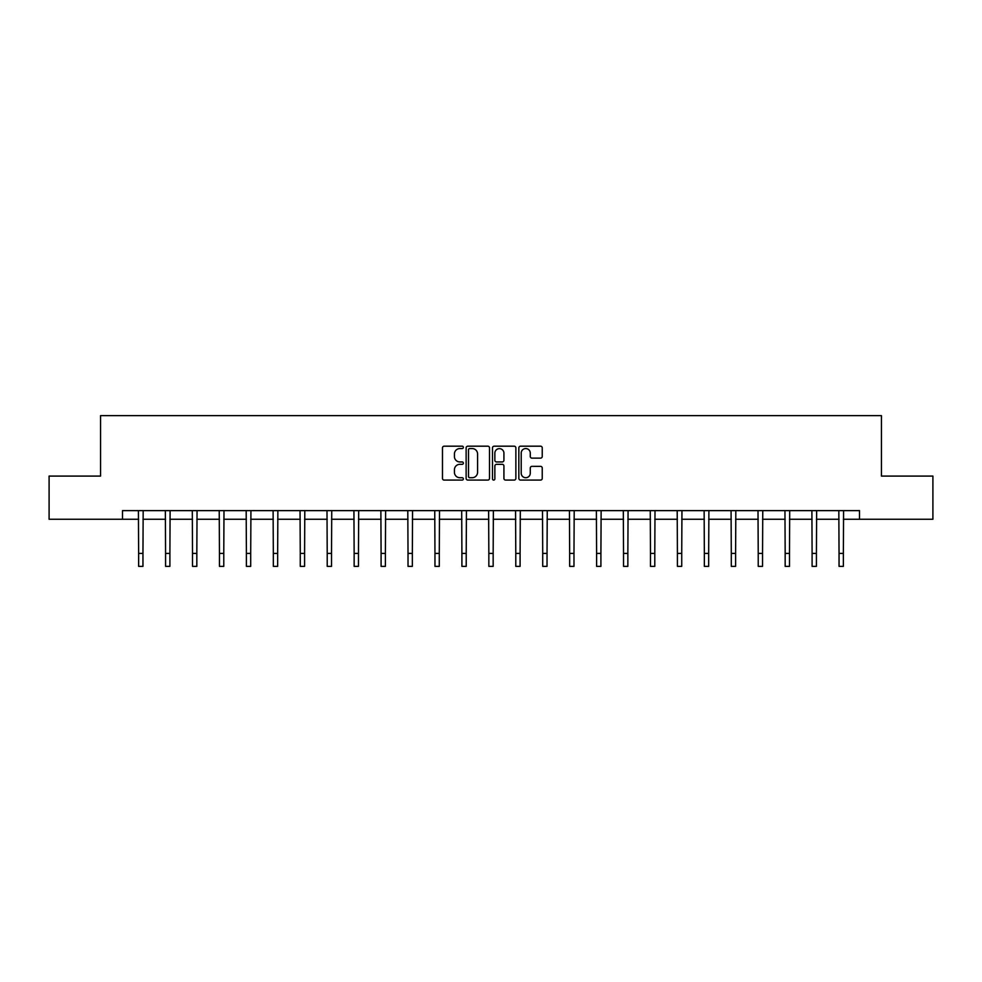 <?xml version="1.0" encoding="UTF-8"?>
<svg xmlns="http://www.w3.org/2000/svg" width="982" height="982" viewBox="0 0 982 982"><rect width="100%" height="100%" fill="white"/><g stroke="black" fill="none" stroke-linecap="round" stroke-linejoin="round"><path stroke-width="1.47" d="M463.369 447.375A1.191 1.191 0 0 0 462.191 446.184L444.171 446.184A1.694 1.694 0 0 0 442.477 447.878L442.477 478.394A1.694 1.694 0 0 0 444.171 480.088L462.191 480.088A1.191 1.191 0 0 0 463.369 478.897A1.191 1.191 0 0 0 462.191 477.718L459.858 477.718A5.426 5.426 0 0 1 454.433 472.293L454.433 469.752A5.426 5.426 0 0 1 459.858 464.326L462.191 464.326A1.191 1.191 0 0 0 463.369 463.136A1.191 1.191 0 0 0 462.191 461.945L459.858 461.945A5.426 5.426 0 0 1 454.433 456.532L454.433 453.979A5.426 5.426 0 0 1 459.858 448.565L462.191 448.565A1.191 1.191 0 0 0 463.369 447.375M540.542 458.14A1.694 1.694 0 0 0 542.236 456.446L542.236 447.878A1.694 1.694 0 0 0 540.542 446.184L520.534 446.184A1.694 1.694 0 0 0 518.84 447.878L518.84 478.394A1.694 1.694 0 0 0 520.534 480.088L540.542 480.088A1.694 1.694 0 0 0 542.236 478.394L542.236 468.058A1.694 1.694 0 0 0 540.542 466.352L531.974 466.352A1.694 1.694 0 0 0 530.28 468.058L530.28 473.177A4.529 4.529 0 0 1 525.751 477.718A4.529 4.529 0 0 1 521.209 473.177L521.209 453.095A4.529 4.529 0 0 1 525.751 448.565A4.529 4.529 0 0 1 530.28 453.095L530.28 456.446A1.694 1.694 0 0 0 531.974 458.14L540.542 458.14M122.492 519.257L49.1 519.257L49.1 476.086L100.557 476.086L100.557 415.644L881.443 415.644L881.443 476.086L932.9 476.086L932.9 519.257L859.508 519.257L859.508 510.628L122.492 510.628L122.492 519.257L138.634 519.257M489.515 447.878A1.694 1.694 0 0 0 487.821 446.184L467.825 446.184A1.694 1.694 0 0 0 466.131 447.878L466.131 478.394A1.694 1.694 0 0 0 467.825 480.088L487.821 480.088A1.694 1.694 0 0 0 489.515 478.394L489.515 447.878M494.179 446.184L514.175 446.184A1.694 1.694 0 0 1 515.869 447.878L515.869 478.394A1.694 1.694 0 0 1 514.175 480.088L505.62 480.088A1.694 1.694 0 0 1 503.926 478.394L503.926 466.02A1.694 1.694 0 0 0 502.232 464.326L496.548 464.326A1.694 1.694 0 0 0 494.854 466.02L494.854 478.897A1.191 1.191 0 0 1 493.664 480.088A1.191 1.191 0 0 1 492.485 478.897L492.485 447.878A1.694 1.694 0 0 1 494.179 446.184M142.955 519.257L165.577 519.257M169.898 519.257L192.509 519.257M196.83 519.257L219.452 519.257M223.773 519.257L246.396 519.257M250.705 519.257L273.327 519.257M277.648 519.257L300.271 519.257M304.592 519.257L327.215 519.257M331.523 519.257L354.146 519.257M358.467 519.257L381.09 519.257M385.398 519.257L408.021 519.257M412.342 519.257L434.965 519.257M439.285 519.257L461.908 519.257M466.217 519.257L488.84 519.257M493.16 519.257L515.783 519.257M520.092 519.257L542.715 519.257M547.035 519.257L569.658 519.257M573.979 519.257L596.602 519.257M600.91 519.257L623.533 519.257M627.854 519.257L650.477 519.257M654.785 519.257L677.408 519.257M681.729 519.257L704.352 519.257M708.673 519.257L731.295 519.257M735.604 519.257L758.227 519.257M762.548 519.257L785.17 519.257M789.491 519.257L812.102 519.257M816.423 519.257L839.045 519.257M843.366 519.257L859.508 519.257M469.691 448.565A1.191 1.191 0 0 0 468.5 449.744L468.5 476.528A1.191 1.191 0 0 0 469.691 477.718L472.146 477.718A5.426 5.426 0 0 0 477.571 472.293L477.571 453.979A5.426 5.426 0 0 0 472.146 448.565L469.691 448.565M503.926 453.181A4.529 4.529 0 0 0 499.396 448.639A4.529 4.529 0 0 0 494.854 453.181L494.854 460.251A1.694 1.694 0 0 0 496.548 461.945L502.232 461.945A1.694 1.694 0 0 0 503.926 460.251L503.926 453.181M138.413 510.628L138.634 553.394L142.955 553.394L143.176 510.628M138.634 553.394L138.634 566.356L142.955 566.356L142.955 553.394M165.357 510.628L165.577 553.394L169.898 553.394L170.107 510.628M165.577 553.394L165.577 566.356L169.898 566.356L169.898 553.394M192.3 510.628L192.509 553.394L196.83 553.394L197.051 510.628M192.509 553.394L192.509 566.356L196.83 566.356L196.83 553.394M219.232 510.628L219.452 553.394L223.773 553.394L223.994 510.628M219.452 553.394L219.452 566.356L223.773 566.356L223.773 553.394M246.175 510.628L246.396 553.394L250.705 553.394L250.926 510.628M246.396 553.394L246.396 566.356L250.705 566.356L250.705 553.394M273.106 510.628L273.327 553.394L277.648 553.394L277.869 510.628M273.327 553.394L273.327 566.356L277.648 566.356L277.648 553.394M300.05 510.628L300.271 553.394L304.592 553.394L304.801 510.628M300.271 553.394L300.271 566.356L304.592 566.356L304.592 553.394M326.994 510.628L327.215 553.394L331.523 553.394L331.744 510.628M327.215 553.394L327.215 566.356L331.523 566.356L331.523 553.394M353.925 510.628L354.146 553.394L358.467 553.394L358.688 510.628M354.146 553.394L354.146 566.356L358.467 566.356L358.467 553.394M380.869 510.628L381.09 553.394L385.398 553.394L385.619 510.628M381.09 553.394L381.09 566.356L385.398 566.356L385.398 553.394M407.8 510.628L408.021 553.394L412.342 553.394L412.563 510.628M408.021 553.394L408.021 566.356L412.342 566.356L412.342 553.394M434.744 510.628L434.965 553.394L439.285 553.394L439.494 510.628M434.965 553.394L434.965 566.356L439.285 566.356L439.285 553.394M461.687 510.628L461.908 553.394L466.217 553.394L466.438 510.628M461.908 553.394L461.908 566.356L466.217 566.356L466.217 553.394M488.619 510.628L488.84 553.394L493.16 553.394L493.381 510.628M488.84 553.394L488.84 566.356L493.16 566.356L493.16 553.394M515.562 510.628L515.783 553.394L520.092 553.394L520.313 510.628M515.783 553.394L515.783 566.356L520.092 566.356L520.092 553.394M542.506 510.628L542.715 553.394L547.035 553.394L547.256 510.628M542.715 553.394L542.715 566.356L547.035 566.356L547.035 553.394M569.437 510.628L569.658 553.394L573.979 553.394L574.2 510.628M569.658 553.394L569.658 566.356L573.979 566.356L573.979 553.394M596.381 510.628L596.602 553.394L600.91 553.394L601.131 510.628M596.602 553.394L596.602 566.356L600.91 566.356L600.91 553.394M623.312 510.628L623.533 553.394L627.854 553.394L628.075 510.628M623.533 553.394L623.533 566.356L627.854 566.356L627.854 553.394M650.256 510.628L650.477 553.394L654.785 553.394L655.006 510.628M650.477 553.394L650.477 566.356L654.785 566.356L654.785 553.394M677.199 510.628L677.408 553.394L681.729 553.394L681.95 510.628M677.408 553.394L677.408 566.356L681.729 566.356L681.729 553.394M704.131 510.628L704.352 553.394L708.673 553.394L708.894 510.628M704.352 553.394L704.352 566.356L708.673 566.356L708.673 553.394M731.074 510.628L731.295 553.394L735.604 553.394L735.825 510.628M731.295 553.394L731.295 566.356L735.604 566.356L735.604 553.394M758.006 510.628L758.227 553.394L762.548 553.394L762.769 510.628M758.227 553.394L758.227 566.356L762.548 566.356L762.548 553.394M784.949 510.628L785.17 553.394L789.491 553.394L789.7 510.628M785.17 553.394L785.17 566.356L789.491 566.356L789.491 553.394M811.893 510.628L812.102 553.394L816.423 553.394L816.643 510.628M812.102 553.394L812.102 566.356L816.423 566.356L816.423 553.394M838.824 510.628L839.045 553.394L843.366 553.394L843.587 510.628M839.045 553.394L839.045 566.356L843.366 566.356L843.366 553.394"/></g></svg>
